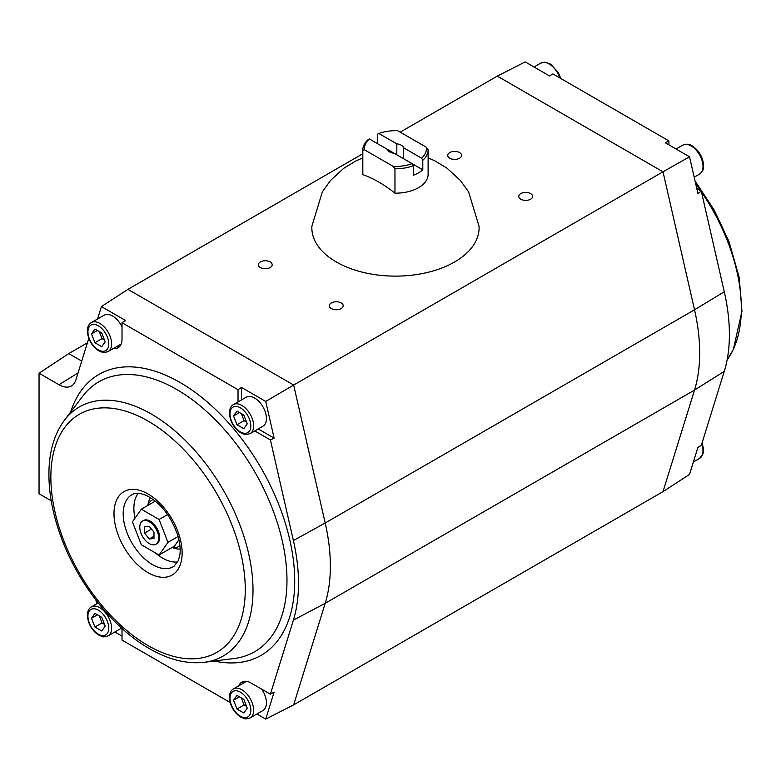 <?xml version="1.0" encoding="UTF-8"?>
<svg xmlns="http://www.w3.org/2000/svg" width="781" height="781" viewBox="0 0 781 781"><rect width="100%" height="100%" fill="white"/><g stroke="black" fill="none" stroke-linecap="round" stroke-linejoin="round"><path stroke-width="1.17" d="M428.115 157.879L434.578 160.701L447.025 168.179L460.39 180.46L468.6 191.882L479.046 226.256A83.626 48.285 180 0 1 454.601 261.977A83.626 48.285 180 0 1 362.199 272.139A83.626 48.285 180 0 1 311.892 226.256L322.348 191.853L330.509 180.489L343.708 168.325L355.775 160.993L362.823 157.879M428.105 174.046A32.646 18.851 180 0 1 428.115 174.339A32.646 18.851 180 0 1 418.548 187.665A32.646 18.851 180 0 1 394.961 193.18C384.252 184.609 373.543 178.429 362.823 174.632A32.646 18.851 180 0 1 362.823 174.339A32.646 18.851 180 0 1 362.823 174.046M394.961 193.18L394.961 168.774A32.646 18.851 0 0 0 413.325 165.709L412.114 163.639A30.967 17.885 180 0 1 393.214 166.392L394.961 168.774M362.823 174.632L362.823 150.216L364.581 149.864L393.214 166.392M422.794 160.242A32.646 18.851 0 0 0 428.115 149.932A32.646 18.851 0 0 0 428.105 149.64L426.358 147.258A30.967 17.885 180 0 1 421.584 158.172L422.794 160.242L422.794 169.809A32.646 18.851 0 0 1 413.325 175.276L413.325 165.709M377.613 143.724L377.613 134.147L378.824 133.483A30.967 17.885 180 0 1 397.724 130.73L426.358 147.258M364.581 149.864A30.967 17.885 180 0 1 369.354 138.95L368.144 139.623A32.646 18.851 0 0 0 362.823 149.932A32.646 18.851 0 0 0 362.823 150.216M369.354 138.95L387.347 149.337A8.23 4.754 0 0 0 394.122 153.252L422.794 169.809M403.592 158.719L403.592 147.785L421.584 158.172M378.824 133.483L396.816 143.87A8.23 4.754 0 0 1 403.592 147.785M394.122 153.252L387.347 149.337M396.816 154.804L396.816 143.87M520.79 199.223A6.922 3.993 0 0 0 528.327 200.092A6.922 3.993 0 0 0 532.603 196.402A6.922 3.993 0 0 0 525.681 192.409A6.922 3.993 0 0 0 518.76 196.402A6.922 3.993 0 0 0 520.79 199.223M331.388 308.573A6.922 3.993 0 0 0 338.925 309.442A6.922 3.993 0 0 0 343.201 305.752A6.922 3.993 0 0 0 336.279 301.759A6.922 3.993 0 0 0 329.357 305.752A6.922 3.993 0 0 0 331.388 308.573M260.366 267.571A6.922 3.993 0 0 0 267.903 268.439A6.922 3.993 0 0 0 272.178 264.749A6.922 3.993 0 0 0 265.257 260.747A6.922 3.993 0 0 0 258.335 264.749A6.922 3.993 0 0 0 260.366 267.571M449.758 158.221A6.922 3.993 0 0 0 457.305 159.09A6.922 3.993 0 0 0 461.581 155.399A6.922 3.993 0 0 0 454.659 151.397A6.922 3.993 0 0 0 447.738 155.399A6.922 3.993 0 0 0 449.758 158.221M689.516 156.776L665.236 142.757L668.917 140.922L552.909 73.941L549.482 75.923L525.203 61.904L497.272 76.118L663.001 171.8L293.666 385.033L325.199 523.006A169.086 97.615 -120 0 1 325.199 603.303L293.666 704.882L663.001 491.649L694.524 390.08A169.086 97.615 -120 0 0 694.524 309.784L325.199 523.006L293.392 540.55A167.564 96.746 60 0 1 293.392 620.124L325.199 603.303L694.524 390.08L724.27 371.356A167.564 96.746 -120 0 0 724.27 291.782L694.524 309.784L663.001 171.8L689.516 156.776L697.902 193.463L701.289 191.169L696.789 188.572M497.272 76.118L400.204 132.155M362.823 153.74L127.938 289.351L293.666 385.033L265.735 401.444L241.456 387.425L238.029 389.69L122.021 322.709L125.692 320.591L101.423 306.572L127.938 289.351M51.224 500.787L39.05 493.758L39.05 373.22L58.975 384.73A24.953 14.409 -120 0 0 71.754 385.775A24.953 14.409 -120 0 0 75.855 380.025L88.79 338.368M97.566 318.999L101.423 306.572M668.917 140.922L668.917 144.875M701.289 191.169L724.27 291.782M724.27 371.356L701.289 445.414L697.902 447.415L689.516 474.428L663.001 491.649M265.735 401.444L274.121 438.131L270.402 439.937L293.392 540.55M250.184 433.562L262.972 426.182A16.743 9.665 -120 0 0 262.972 406.852A16.743 9.665 -120 0 0 246.23 397.187L233.451 404.568C230.844 406.1 229.487 408.932 229.389 413.051C230.141 421.555 233.841 428.086 240.489 432.645L244.394 434.285C244.951 434.851 246.874 434.607 250.184 433.562A16.743 9.665 -120 0 0 250.184 414.233A16.743 9.665 -120 0 0 233.451 404.568M241.456 399.94L241.456 387.425M258.199 428.935L274.121 438.131M238.029 401.922L238.029 389.69M230.122 702.49L122.021 640.078L122.021 628.461M238.84 685.767A18.412 10.631 60 0 1 241.622 682.233A18.412 10.631 60 0 1 251.052 683.014L270.402 694.182L293.392 620.124M254.772 430.917L270.402 439.937M113.538 348.433A18.412 10.631 60 0 0 117.98 347.799A18.412 10.631 60 0 0 122.021 339.237L122.021 322.709M122.021 326.936A16.743 9.665 -120 0 0 104.185 315.173L91.397 322.553A16.743 9.665 -120 0 1 108.139 332.218A16.743 9.665 -120 0 1 108.139 351.548L120.918 344.167A16.743 9.665 -120 0 0 121.211 343.991M119.62 346.549A18.588 10.729 60 0 1 116.877 346.5M87.404 342.83L68.757 353.598L81.732 361.086M39.05 373.22L68.757 353.598M270.402 694.182L274.121 692.083L265.735 719.096L293.666 704.882M242.188 683.834A18.588 10.729 60 0 1 243.526 681.432M122.021 636.125L114.856 631.985M265.735 719.096L256.9 714M246.532 681.335A16.743 9.665 -120 0 0 246.23 681.501L233.451 688.881A16.743 9.665 -120 0 1 250.184 698.546A16.743 9.665 -120 0 1 250.184 717.876L262.972 710.495A16.743 9.665 -120 0 0 261.703 689.164M98.181 602.952L91.397 606.866A16.743 9.665 -120 0 1 108.139 616.531A16.743 9.665 -120 0 1 108.139 635.861L120.918 628.48A16.743 9.665 -120 0 0 121.572 628.051M95.887 600.013L96.746 603.781M233.558 415.941L236.975 411.079L243.818 415.023L247.235 423.829L243.818 428.691L236.975 424.747L233.558 415.941L239.484 412.524M91.514 333.926L94.931 329.065L101.764 333.009L105.181 341.824L101.764 346.676L94.931 342.732L91.514 333.926L97.43 330.509M241.349 413.598L244.082 420.647L236.975 424.747M244.082 420.647L246.552 422.072M99.294 331.593L102.028 338.632L94.931 342.732M102.028 338.632L104.498 340.057M233.558 700.254L236.975 695.393L243.818 699.337L247.235 708.142L243.818 713.004L236.975 709.06L233.558 700.254L239.484 696.837M91.514 618.24L94.931 613.378L101.764 617.322L105.181 626.128L101.764 630.989L94.931 627.045L91.514 618.24L97.43 614.823M241.349 697.911L244.082 704.96L236.975 709.06M244.082 704.96L246.552 706.385M99.294 615.897L102.028 622.945L94.931 627.045M102.028 622.945L104.498 624.37M172.054 547.51A26.788 15.464 -120 0 0 178.976 546.417A26.788 15.464 -120 0 0 179.933 545.782M153.222 499.518A26.788 15.464 -120 0 0 152.188 500.025A26.788 15.464 -120 0 0 147.785 505.473M155.312 501.119L141.312 509.212L132.428 521.845L141.312 544.747L159.08 555.008L174.466 546.124L178.937 539.769M141.312 509.212L159.08 519.463L167.964 542.365L178.117 536.508M167.603 514.552L159.08 519.463M159.08 555.008L167.964 542.365M155.946 544.25L156.893 543.703A13.394 7.732 -120 0 0 156.893 528.239A13.394 7.732 -120 0 0 143.499 520.507L142.552 521.054A13.394 7.732 -120 0 0 140.502 531.783A13.394 7.732 -120 0 0 149.249 543.586A13.394 7.732 -120 0 0 155.946 544.25A13.394 7.732 -120 0 0 155.946 528.786A13.394 7.732 -120 0 0 142.552 521.054M149.249 538.968L153.984 538.548L153.984 532.232L149.249 526.345L144.514 526.765L144.514 533.081L149.249 538.968L153.984 536.235M151.446 529.079L144.514 533.081M70.563 412.183A162.194 93.642 60 0 1 180.02 382.456A162.194 93.642 60 0 1 293.402 560.358A162.194 93.642 60 0 1 214.228 661.038M78.061 372.937L58.975 384.73M559.811 77.924A16.743 9.665 -120 0 0 540.745 63.124L534.028 67M694.192 177.219L699.542 174.134A16.743 9.665 -120 0 0 699.542 154.804A16.743 9.665 -120 0 0 682.799 145.139L676.082 149.015M176.789 389.514A155.839 89.971 60 0 1 282.878 543.605A155.839 89.971 60 0 1 234.144 658.51L204.241 662.298A143.821 83.04 60 0 0 249.217 556.257A143.821 83.04 60 0 0 151.299 414.037A143.821 83.04 60 0 0 64.472 420.207L82.698 396.201A155.839 89.971 60 0 1 176.789 389.514M695.051 180.987L714.205 210.06L728.946 241.456L739.216 277.421L741.95 311.394L733.291 349.576L727.111 359.924A143.821 83.04 -120 0 0 701.475 192.009M700.645 190.798A143.821 83.04 -120 0 0 695.734 183.974M229.975 413.871A14.732 8.503 60 0 1 245.605 412.475A14.732 8.503 60 0 1 245.605 433.309A14.732 8.503 60 0 1 229.975 413.871M87.931 331.857A14.732 8.503 60 0 1 103.551 330.461A14.732 8.503 60 0 1 103.551 351.294A14.732 8.503 60 0 1 87.931 331.857M693.372 462.001L699.542 458.447A16.743 9.665 -120 0 0 701.748 443.92M148.068 645.584A137.466 79.369 -120 0 0 232.25 525.818A137.466 79.369 -120 0 0 63.886 428.613A137.466 79.369 -120 0 0 148.068 645.584M148.068 572.678A48.188 27.823 -120 0 0 177.57 530.699A48.188 27.823 -120 0 0 118.556 496.628A48.188 27.823 -120 0 0 148.068 572.678M229.975 698.185A14.732 8.503 60 0 1 245.605 696.789A14.732 8.503 60 0 1 245.605 717.622A14.732 8.503 60 0 1 229.975 698.185M87.931 616.17A14.732 8.503 60 0 1 103.551 614.774A14.732 8.503 60 0 1 103.551 635.607A14.732 8.503 60 0 1 87.931 616.17M152.539 564.643A41.5 23.957 -120 0 0 174.085 566.196L178.439 560.465L179.942 554.325C180.606 548.75 179.864 542.346 177.707 535.112C170.854 515.802 160.33 502.554 146.115 495.359C140.16 492.987 135.669 492.655 132.614 494.373A41.5 23.957 -120 0 0 125.214 527.331A41.5 23.957 -120 0 0 152.539 564.643M155.419 552.889A40.71 23.498 -120 0 0 162.663 558.142A40.71 23.498 -120 0 0 177.765 561.92M138.159 493.328A40.71 23.498 -120 0 0 135.015 518.174M172.318 547.549A30.674 17.709 -120 0 0 180.157 548.994M150.548 497.722A30.674 17.709 -120 0 0 147.882 505.229M428.115 174.339L428.115 149.932M362.823 174.339L362.823 149.932M560.817 78.51L558.269 72.438L550.576 64.13L545.04 62.187L540.745 63.124M699.542 174.134C705.116 168.862 702.793 168.511 703.593 165.269C702.871 157.235 699.21 150.86 692.63 146.135C689.477 143.977 686.206 143.645 682.799 145.139M108.139 351.548C104.83 352.602 102.897 352.836 102.34 352.27L98.445 350.63C91.797 346.071 88.097 339.54 87.345 331.037C87.433 326.917 88.79 324.095 91.397 322.553M64.472 420.207C54.885 433.133 49.73 449.592 48.988 469.606C48.295 491.591 52.63 514.904 61.982 539.544C79.203 585.203 113.577 628.266 149.454 648.65C168.628 659.701 186.884 664.26 204.241 662.298M699.542 458.447L703.056 453.781L703.593 449.583L702.148 442.632M250.184 717.876C246.874 718.92 244.951 719.164 244.394 718.588L240.489 716.958C233.841 712.399 230.141 705.868 229.389 697.365C229.487 693.245 230.844 690.414 233.451 688.881M108.139 635.861C104.83 636.905 102.897 637.15 102.34 636.583L98.445 634.943C91.797 630.384 88.097 623.853 87.345 615.35C87.433 611.23 88.79 608.409 91.397 606.866M153.154 499.469L152.188 500.025M179.942 545.86L178.976 546.417"/></g></svg>
